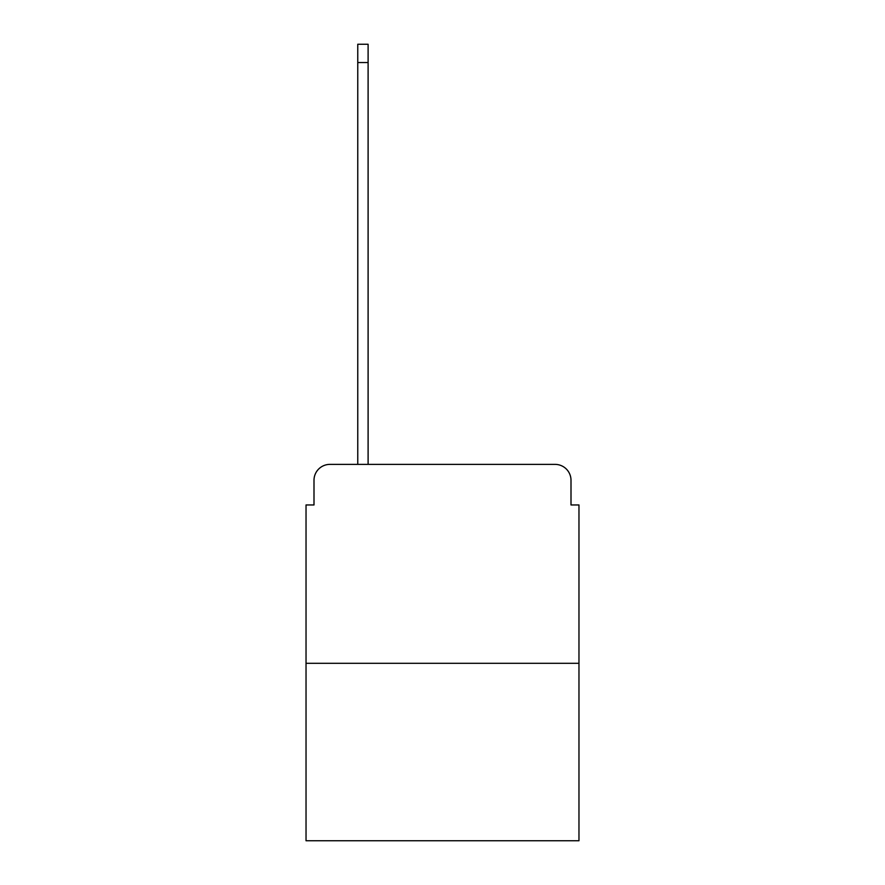 <?xml version="1.0" encoding="UTF-8"?>
<svg xmlns="http://www.w3.org/2000/svg" width="885" height="885" viewBox="0 0 885 885"><rect width="100%" height="100%" fill="white"/><g stroke="black" fill="none" stroke-linecap="round" stroke-linejoin="round"><path stroke-width="1.33" d="M313.998 480.301L313.998 504.959L313.998 480.301A15.919 15.919 0 0 1 329.906 464.382L357.761 464.382L357.761 44.25L368.105 44.25L368.105 464.382L380.439 464.382M578.967 663.308L306.033 663.308L306.033 840.75L578.967 840.75L578.967 504.959L571.002 504.959L571.002 480.301A15.919 15.919 0 0 0 555.094 464.382L329.906 464.382M306.033 663.308L306.033 504.959L313.998 504.959M504.561 464.382L555.094 464.382M571.002 504.959L571.002 480.301M357.761 62.547L368.105 62.547"/></g></svg>
